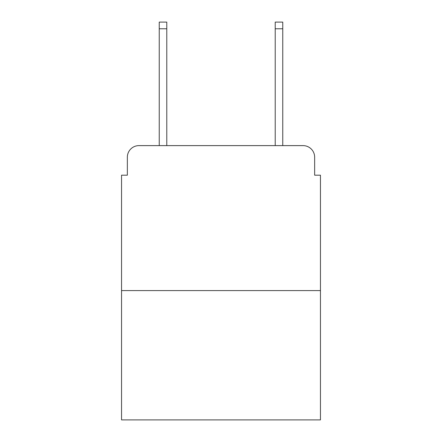 <?xml version="1.0" encoding="UTF-8"?>
<svg xmlns="http://www.w3.org/2000/svg" width="442" height="442" viewBox="0 0 442 442"><rect width="100%" height="100%" fill="white"/><g stroke="black" fill="none" stroke-linecap="round" stroke-linejoin="round"><path stroke-width="0.66" d="M127.351 157.214L127.351 175.187L127.351 157.214A11.597 11.597 0 0 1 138.948 145.617L159.242 145.617L159.242 22.1L166.783 22.1L166.783 145.617L175.767 145.617M320.45 290.587L121.55 290.587L121.55 419.9L320.45 419.9L320.45 175.187L314.649 175.187L314.649 157.214A11.597 11.597 0 0 0 303.052 145.617L138.948 145.617M121.55 290.587L121.55 175.187L127.351 175.187M266.233 145.617L275.217 145.617L275.217 22.1L282.758 22.1L282.758 145.617L303.052 145.617M314.649 175.187L314.649 157.214M159.242 28.769L166.783 28.769M282.758 28.769L275.217 28.769"/></g></svg>
